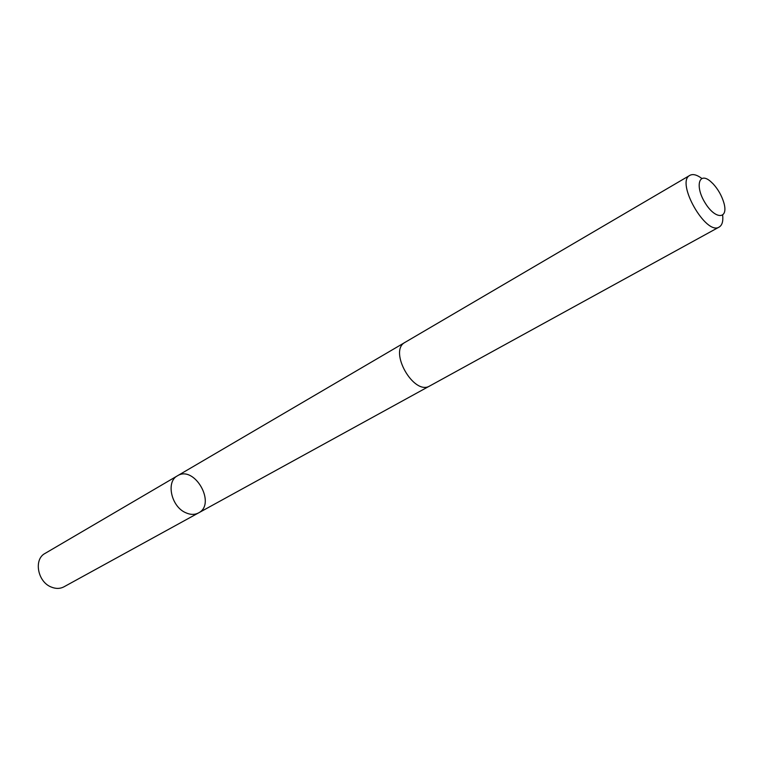 <?xml version="1.0" encoding="UTF-8"?>
<svg xmlns="http://www.w3.org/2000/svg" width="763" height="763" viewBox="0 0 763 763"><rect width="100%" height="100%" fill="white"/><g stroke="black" fill="none" stroke-linecap="round" stroke-linejoin="round"><path stroke-width="1.14" d="M185.333 512.545C171.074 506.212 165.895 481.567 177.445 475.807C194.451 464.781 216.692 503.981 198.514 512.927C194.584 514.968 190.197 514.844 185.333 512.545C171.074 506.212 165.895 481.567 177.445 475.807L45.017 553.442C33.543 559.269 37.549 581.759 51.15 587.005C55.775 588.922 60.048 588.864 63.958 586.814L198.514 512.927C194.584 514.968 190.197 514.844 185.333 512.545M701.76 178.399C696.867 174.765 692.918 173.745 689.886 175.347L405.086 342.329C388.119 350.694 413.947 396.197 429.827 385.916L719.213 227.021C722.141 225.238 723.295 221.318 722.675 215.261M689.886 175.347C675.341 181.956 706.08 236.11 719.213 227.021M710.591 181.451C698.765 171.16 694.721 186.534 705.308 203.196C715.656 220.059 728.779 219.305 723.829 202.691C721.684 195.605 718.126 189.329 713.138 183.864L710.591 181.451M404.81 342.501L177.445 475.807M429.531 386.068L198.514 512.927"/></g></svg>
